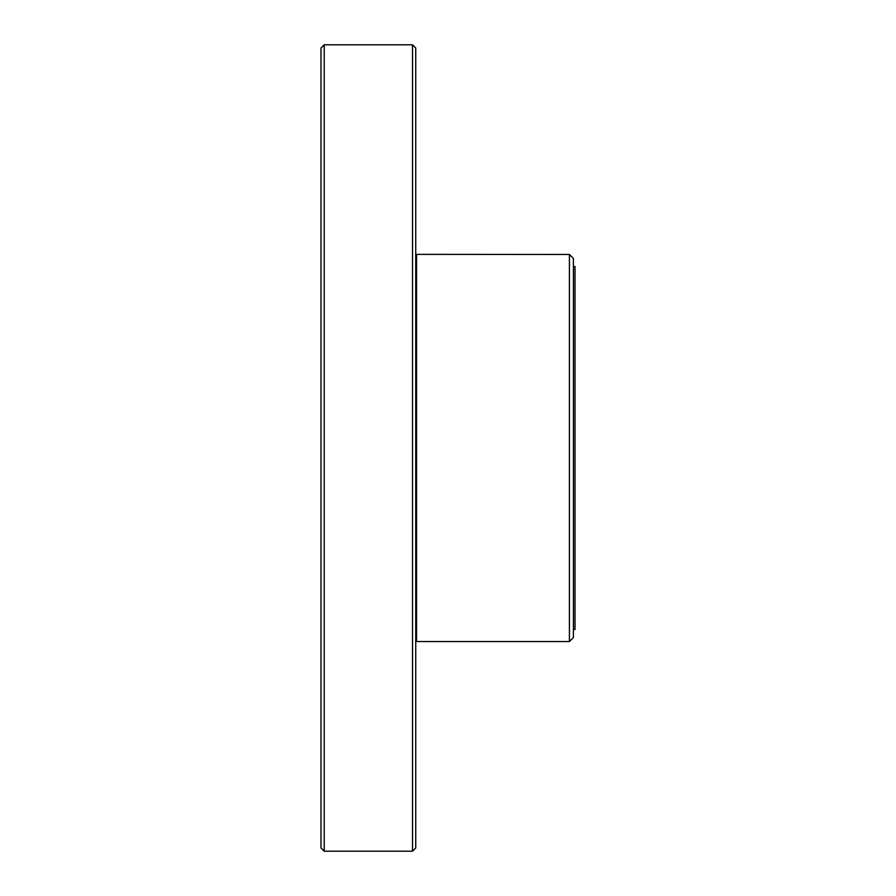 <?xml version="1.0" encoding="UTF-8"?>
<svg xmlns="http://www.w3.org/2000/svg" width="896" height="896" viewBox="0 0 896 896"><rect width="100%" height="100%" fill="white"/><g stroke="black" fill="none" stroke-linecap="round" stroke-linejoin="round"><path stroke-width="1.34" d="M573.395 629.485L575.008 629.485L575.008 266.515L573.395 266.515M569.408 254.464L569.408 641.536L573.395 637.549L573.395 258.451L569.408 254.464L415.744 254.363M569.408 641.536L416.55 641.536L416.55 254.464M415.744 641.637L416.55 641.536M324.218 851.2L324.218 44.8L320.992 48.026L320.992 847.974L324.218 851.2L412.518 851.2L415.744 847.974L415.744 48.026L412.518 44.8L412.518 851.2M324.218 44.8L412.518 44.8"/></g></svg>
